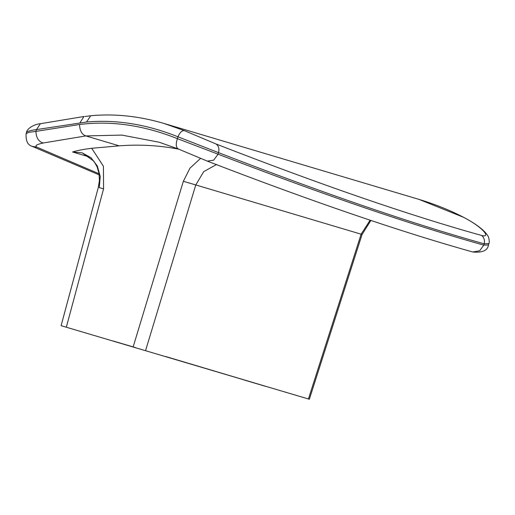 <?xml version="1.0" encoding="UTF-8"?>
<svg xmlns="http://www.w3.org/2000/svg" width="515" height="515" viewBox="0 0 515 515"><rect width="100%" height="100%" fill="white"/><g stroke="black" fill="none" stroke-linecap="round" stroke-linejoin="round"><path stroke-width="0.77" d="M178.66 149.144C159.077 145.385 139.243 144.284 119.165 145.842L91.728 148.288C83.752 149.253 77.359 150.483 72.564 151.983L90.196 157.236M99.08 173.767L36.868 147.168L32.168 146.35C27.707 145.076 25.692 140.853 26.111 133.668L29.059 132.284L35.915 131.396C36.172 137.788 38.606 141.657 43.215 142.996L85.857 135.921L121.901 135.097L159.154 142.224L178.042 148.88M113.39 341.065L135.439 347.58L113.39 341.065M165.63 356.502L264.259 385.877L165.63 356.502M243.64 379.858L265.695 386.372L243.64 379.858M216.577 164.478L203.715 171.649L195.771 184.943L361.124 234.19L308.421 398.971L62.045 325.956L309.354 399.254L362.045 234.525L361.124 234.19L369.976 220.414M91.728 148.288L103.425 166.248L103.567 188.844L99.279 187.608L100.238 176.484L97.322 165.991L90.962 157.687L82.091 152.801L93.878 161.176L97.084 166.776L99.047 173.549L99.421 180.585L98.326 187.376L61.105 325.673L62.045 325.956M207.345 161.131C311.897 201.468 400.387 231.756 472.809 251.996L479.723 250.747L483.765 245.121L488.497 244.979L488.909 243.582L484.152 243.807L483.765 245.121C411.762 225.01 323.188 194.702 218.045 154.185L213.706 160.146L207.345 161.131L178.415 149.035C175.943 147.638 175.609 144.181 177.411 138.664L218.045 154.185L218.502 152.633C323.529 193.331 412.084 223.722 484.152 243.807C484.95 240.396 484.119 237.615 481.654 235.471C491.458 238.136 482.89 227.224 463.487 217.272L418.991 199.389L163.86 123.413L184.325 130.63L215.965 143.955C321.424 185.033 409.985 215.54 481.654 235.471M26.111 133.668L27.038 131.718L31.151 130.411L86.546 122.023C116.287 119.377 146.762 124.302 177.958 136.79L218.502 152.633C219.493 148.713 218.643 145.822 215.965 143.955M79.999 122.718L83.945 116.499L40.395 123.709L36.423 129.671L35.915 131.396L79.555 124.501C111.195 120.516 143.814 125.235 177.411 138.664L177.958 136.79C179.864 132.484 181.982 130.43 184.325 130.63M418.991 199.389C435.156 204.275 450.065 210.268 463.712 217.362L463.487 217.272M32.168 146.35L99.241 174.894M36.868 147.168C34.537 145.79 36.655 144.4 43.215 142.996M82.091 152.801L72.564 151.983M119.165 145.842L85.857 135.921C81.859 134.537 79.754 130.726 79.555 124.501M200.515 158.433L189.99 168.128L183.346 181.28L133.179 346.814M103.567 188.844L66.332 327.199M145.597 350.483L195.771 184.943L183.346 181.28M163.86 123.413C138.934 116.068 114.542 113.512 90.698 115.746L86.546 122.023M90.698 115.746L84.866 116.519M472.809 251.996C482.42 252.859 487.647 250.515 488.497 244.979M178.222 148.964L159.154 142.224M40.395 123.709C33.971 124.224 27.038 128.653 26.503 132.329M463.719 217.362C471.65 221.553 477.862 225.622 482.368 229.581C484.969 231.911 486.823 234.068 487.917 236.057C488.754 236.482 489.81 242.636 488.909 243.582M362.045 234.525L370.742 220.678"/></g></svg>
